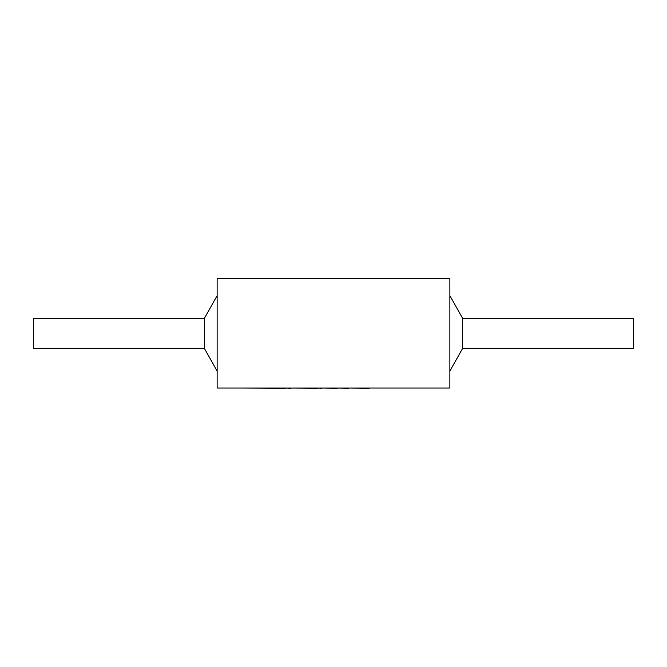 <?xml version="1.0" encoding="UTF-8"?>
<svg xmlns="http://www.w3.org/2000/svg" width="667" height="667" viewBox="0 0 667 667"><rect width="100%" height="100%" fill="white"/><g stroke="black" fill="none" stroke-linecap="round" stroke-linejoin="round"><path stroke-width="1" d="M369.143 388.052L427.73 388.052M369.143 388.319L348.741 388.052M348.741 388.319L337.21 388.052M337.21 388.319L321.669 388.052M321.669 388.319L318.026 388.052M318.026 388.319L291.062 388.052M291.062 388.319L285.318 388.052M285.318 388.319L241.371 388.052M462.598 318.309L462.598 348.424L633.65 348.424L633.65 318.309L462.598 318.309L449.866 295.656M462.598 348.424L449.866 371.077M204.402 348.424L204.402 318.309L33.35 318.309L33.35 348.424L204.402 348.424L217.134 371.077M204.402 318.309L217.134 295.656M217.134 388.052L217.134 278.681L449.866 278.681L449.866 388.052L217.134 388.052"/></g></svg>
